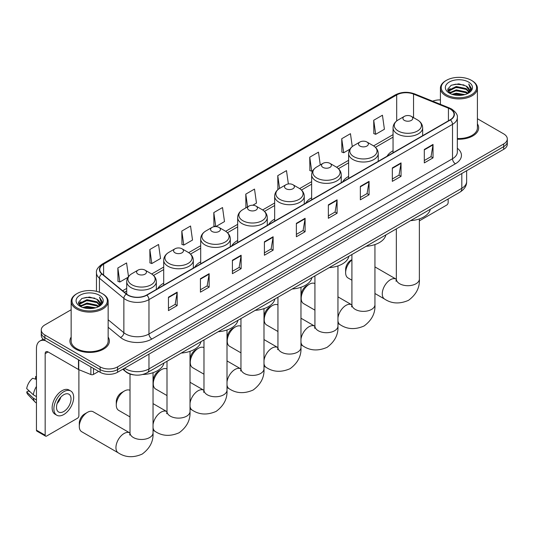 <?xml version="1.0" encoding="UTF-8"?>
<svg xmlns="http://www.w3.org/2000/svg" width="534" height="534" viewBox="0 0 534 534"><rect width="100%" height="100%" fill="white"/><g stroke="black" fill="none" stroke-linecap="round" stroke-linejoin="round"><path stroke-width="0.8" d="M163.704 283.187A21.794 12.582 0 0 0 157.717 288.647M200.691 261.834A21.794 12.582 0 0 0 194.703 267.294M237.67 240.487A21.794 12.582 0 0 0 231.689 245.94M274.656 219.134A21.794 12.582 0 0 0 268.675 224.587M311.642 197.78A21.794 12.582 0 0 0 305.655 203.234M348.622 176.427A21.794 12.582 0 0 0 342.641 181.88M393.051 150.775A21.794 12.582 0 0 0 387.07 156.228M133.874 374.888A12.335 7.122 180 0 1 126.071 371.978L122.773 369.254M71.149 309.753L44.876 324.919A12.335 7.122 0 0 0 41.265 329.959L41.265 335.332A12.335 7.122 0 0 0 44.876 340.365L100.118 372.258A12.335 7.122 0 0 0 117.567 372.258L503.689 149.333A12.335 7.122 0 0 0 507.3 144.3L507.3 141.61A12.335 7.122 0 0 1 503.689 146.65A12.335 7.122 0 0 0 507.3 141.61L507.3 138.927A12.335 7.122 0 0 0 503.689 133.887L477.416 118.722M41.265 329.959A12.335 7.122 0 0 0 44.876 334.992L100.118 366.885A12.335 7.122 0 0 0 117.567 366.885L117.567 369.575L503.689 146.65L117.567 369.575A12.335 7.122 0 0 1 100.118 369.575A12.335 7.122 0 0 0 117.567 369.575L117.567 372.258M44.876 334.992L44.876 337.682L100.118 369.575L44.876 337.682A12.335 7.122 0 0 1 41.265 332.642A12.335 7.122 0 0 0 44.876 337.682L44.876 340.365M71.149 337.074A19.738 11.394 0 0 0 69.914 341.039A19.738 11.394 0 0 0 75.695 349.096A19.738 11.394 0 0 0 97.208 351.566A19.738 11.394 0 0 0 109.39 341.039A19.738 11.394 0 0 0 108.155 337.074A19.738 11.394 0 0 1 109.39 341.039A19.738 11.394 0 0 1 97.208 351.566A19.738 11.394 0 0 1 75.695 349.096A19.738 11.394 0 0 1 69.914 341.039A19.738 11.394 0 0 1 71.149 337.074M450.189 109.043A13.156 7.596 180 0 1 454.04 114.416A13.156 7.596 180 0 1 450.189 119.79L146.643 295.042A13.156 7.596 180 0 1 126.558 294.027L102.127 273.882A13.156 7.596 180 0 1 99.751 269.53A13.156 7.596 180 0 1 103.603 264.156L396.695 94.945A13.156 7.596 180 0 1 413.543 94.091L448.433 108.195A13.156 7.596 180 0 1 450.189 109.043M450.422 108.909A13.49 7.79 0 0 0 448.62 108.042L413.737 93.937A13.49 7.79 0 0 0 396.462 94.805L103.369 264.023A13.49 7.79 0 0 0 101.86 273.995L126.291 294.134A13.49 7.79 0 0 0 146.87 295.175L450.422 119.923A13.49 7.79 0 0 0 450.422 108.909M168.45 297.191L168.45 310.621L177.168 305.582L177.168 292.151L168.45 297.191M168.45 308.238L175.165 304.36L177.134 292.599A3.291 1.902 -120 0 0 177.168 292.151M175.105 304.393L177.168 305.582M200.43 278.728L200.43 292.151L209.154 287.118L209.154 273.688L200.43 278.728M200.43 289.768L207.145 285.89L209.114 274.136A3.291 1.902 -120 0 0 209.154 273.688M207.092 285.924L209.154 287.118M232.41 260.258L232.41 273.688L241.134 268.655L241.134 255.225L232.41 260.258M232.41 271.305L239.132 267.427L241.101 255.673A3.291 1.902 -120 0 0 241.134 255.225M239.072 267.461L241.134 268.655M264.397 241.795L264.397 255.225L273.121 250.186L273.121 236.756L264.397 241.795M264.397 252.842L271.112 248.964L273.081 237.203A3.291 1.902 -120 0 0 273.121 236.756M271.058 248.998L273.121 250.186M424.31 149.467L424.31 162.897L433.034 157.864L433.034 144.434L424.31 149.467M424.31 160.514L431.031 156.636L433.001 144.881A3.291 1.902 -120 0 0 433.034 144.434M430.971 156.669L433.034 157.864M392.33 167.936L392.33 181.36L401.047 176.327L401.047 162.897L392.33 167.936M392.33 178.983L399.045 175.099L401.014 163.344A3.291 1.902 -120 0 0 401.047 162.897M398.985 175.139L401.047 176.327M360.343 186.399L360.343 199.829L369.067 194.79L369.067 181.36L360.343 186.399M360.343 197.447L367.065 193.568L369.034 181.807A3.291 1.902 -120 0 0 369.067 181.36M367.005 193.602L369.067 194.79M328.363 204.862L328.363 218.293L337.087 213.26L337.087 199.829L328.363 204.862M328.363 215.91L335.078 212.031L337.047 200.277A3.291 1.902 -120 0 0 337.087 199.829M335.018 212.065L337.087 213.26M296.377 223.332L296.377 236.756L305.101 231.723L305.101 218.293L296.377 223.332M296.377 234.373L303.098 230.494L305.068 218.74A3.291 1.902 -120 0 0 305.101 218.293M303.038 230.534L305.101 231.723M457.331 139.207A19.738 11.394 0 0 0 478.651 127.846A19.738 11.394 0 0 0 477.416 123.881A19.738 11.394 0 0 1 478.651 127.846A19.738 11.394 0 0 1 457.331 139.207M117.567 366.885L503.689 143.96A12.335 7.122 0 0 0 507.3 138.927M440.41 99.918A12.335 7.122 0 0 0 432.667 101.186M181.82 231.048L183.789 245.079L192.514 240.046L190.545 226.016L181.82 231.048L181.96 244.398M149.84 249.518L151.81 263.549L160.534 258.509L158.565 244.479L149.84 249.518L149.981 262.861M128.494 276.579L126.578 262.948L117.854 267.981L117.994 281.331M288.367 183.956L286.491 170.62L277.773 175.653L277.914 189.003M320.267 164.919L318.478 152.157L309.753 157.19L309.894 170.54M352.273 146.59L350.458 133.687L341.74 138.727L341.88 152.07M373.72 120.257L375.689 134.294L384.413 129.255L382.444 115.224L373.72 120.257L373.86 133.607M215.809 226.596L224.494 221.583L222.524 207.552L213.807 212.585L213.947 225.935M252.796 205.243L256.48 203.114L254.511 189.083L245.787 194.122L245.927 207.466M246.314 207.613L245.787 207.419M245.787 194.122L247.576 206.885M278.428 189.196L277.773 188.949M277.773 175.653L279.562 188.422M309.753 157.19L311.722 171.22L312.911 170.533M311.722 171.22L309.753 170.486M341.74 138.727L343.709 152.757L349.897 149.18M343.709 152.757L341.74 152.023M375.689 134.294L373.72 133.553M215.709 226.596L213.807 225.882M213.807 212.585L215.769 226.596M183.789 245.079L181.82 244.345M151.81 263.549L149.84 262.815M117.854 267.981L119.823 282.012L127.993 277.3M119.823 282.012L117.854 281.278M419.37 220.849L446.698 205.069A2.056 1.188 120 0 0 448.153 202.546L448.153 198.948M446.411 94.778A17.682 10.206 0 0 0 471.415 94.778A17.682 10.206 0 0 0 471.415 80.34L471.996 80.674A18.503 10.68 0 0 1 477.416 88.23A18.503 10.68 0 0 1 465.995 98.102A18.503 10.68 0 0 1 445.83 95.786A18.503 10.68 0 0 1 440.41 88.23A18.503 10.68 0 0 1 445.83 80.674L446.411 80.34A17.682 10.206 0 0 0 446.411 94.778M457.331 138.493A18.503 10.68 0 0 0 477.416 127.846L477.416 88.23M451.984 94.298L456.25 93.203L464.9 94.591M453.206 94.665L456.25 94.044L463.639 94.905M449.321 92.923L456.25 89.845L466.182 91.941L467.777 93.263M449.748 93.276L456.25 90.687L466.182 92.782L467.337 93.664M448.754 92.355L448.981 90.126L456.25 86.488L466.182 88.584L468.899 91.668M448.66 91.941L448.981 90.967L456.25 87.329L466.182 89.425L468.705 92.068M467.23 93.75A10.28 5.934 0 0 0 469.192 90.259A10.28 5.934 0 0 0 466.182 86.067L469.186 90.466M468.505 82.022A13.57 7.836 0 0 0 449.348 82.002A13.57 7.836 0 0 0 449.254 93.063A13.57 7.836 0 0 0 449.314 93.096A13.57 7.836 0 0 0 468.565 93.063A13.57 7.836 0 0 0 468.505 82.022M466.182 86.067L458.793 83.858L451.203 85.253L447.686 89.231L450.022 93.47M468.071 93.337L471.348 89.178L471.415 88.43L468.745 83.978L470.427 88.971L467.337 93.697M471.996 80.674L471.415 80.34A17.682 10.206 0 0 0 446.411 80.34M468.745 83.978L471.415 88.604M451.03 85.347L455.676 84.198L463.999 84.946M447.819 90.747L449.334 89.558M452.672 88.137L455.676 87.556L463.706 88.21M452.672 91.494L455.676 90.913L463.706 91.568M453.293 94.692L455.676 94.271L463.625 94.905M447.732 90.42L450.222 88.644M449.054 92.676L450.222 92.002M351.913 259.904A11.514 6.648 120 0 0 345.631 272.68L345.631 269.33A7.403 4.272 -60 0 1 350.865 260.265L351.913 259.657L350.865 260.265M345.631 272.68A11.514 6.648 120 0 0 348.014 277.954L351.913 280.203M404.365 120.39A4.933 2.85 0 0 0 411.34 120.39A4.933 2.85 0 0 0 411.34 116.365L417.468 119.903A13.597 7.85 0 0 1 417.468 131.004A13.597 7.85 0 0 1 398.237 131.004A13.597 7.85 0 0 1 398.237 119.903C394.893 121.892 393.157 124.535 393.051 127.826A14.805 8.544 0 0 0 397.389 133.874A14.805 8.544 0 0 0 413.516 135.723A14.805 8.544 0 0 0 422.654 127.826C422.548 124.535 420.819 121.892 417.468 119.903L411.34 116.365A4.933 2.85 0 0 0 404.365 116.365A4.933 2.85 0 0 0 404.365 120.39M410.573 220.649A22.615 13.056 0 0 0 430.304 209.255M301.203 298.332L301.203 294.975A7.403 4.272 -60 0 1 306.436 285.91L309.346 284.235A11.514 6.648 120 0 0 301.203 298.332A11.514 6.648 120 0 0 303.592 303.606L314.926 310.154M359.936 146.042A4.933 2.85 0 0 0 366.918 146.042A4.933 2.85 0 0 0 366.918 142.017L373.046 145.555A13.597 7.85 0 0 1 373.046 156.656A13.597 7.85 0 0 1 353.808 156.656A13.597 7.85 0 0 1 353.808 145.555C350.464 147.538 348.735 150.181 348.622 153.478A14.805 8.544 0 0 0 352.961 159.519A14.805 8.544 0 0 0 369.094 161.375A14.805 8.544 0 0 0 378.232 153.478C378.119 150.181 376.39 147.538 373.046 145.555L366.918 142.017A4.933 2.85 0 0 0 359.936 142.017A4.933 2.85 0 0 0 359.936 146.042M366.144 246.294A22.615 13.056 0 0 0 385.882 234.907M314.926 283.567A11.514 6.648 120 0 0 309.346 284.235L306.436 285.91M264.223 319.686L264.223 316.328A7.403 4.272 -60 0 1 269.456 307.264L272.36 305.588A11.514 6.648 120 0 0 264.223 319.686A11.514 6.648 120 0 0 266.606 324.959L277.947 331.501M322.957 167.396A4.933 2.85 0 0 0 329.932 167.396A4.933 2.85 0 0 0 329.932 163.364L336.06 166.902A13.597 7.85 0 0 1 336.06 178.009A13.597 7.85 0 0 1 316.829 178.009A13.597 7.85 0 0 1 316.829 166.902C313.478 168.891 311.749 171.534 311.642 174.832A14.805 8.544 0 0 0 315.974 180.872A14.805 8.544 0 0 0 332.108 182.728A14.805 8.544 0 0 0 341.246 174.832C341.139 171.534 339.41 168.891 336.06 166.902L329.932 163.364A4.933 2.85 0 0 0 322.957 163.364A4.933 2.85 0 0 0 322.957 167.396M329.164 267.647A22.615 13.056 0 0 0 348.896 256.26M277.947 304.921A11.514 6.648 120 0 0 272.36 305.588L269.456 307.264M227.237 341.039L227.237 337.682A7.403 4.272 -60 0 1 232.47 328.617L235.381 326.935A11.514 6.648 120 0 0 227.237 341.039A11.514 6.648 120 0 0 229.62 346.312L240.961 352.854M285.97 188.749A4.933 2.85 0 0 0 292.946 188.749A4.933 2.85 0 0 0 292.946 184.717L299.073 188.255A13.597 7.85 0 0 1 299.073 199.362A13.597 7.85 0 0 1 279.843 199.362A13.597 7.85 0 0 1 279.843 188.255C276.492 190.244 274.763 192.887 274.656 196.185A14.805 8.544 0 0 0 278.995 202.226A14.805 8.544 0 0 0 295.122 204.075A14.805 8.544 0 0 0 304.26 196.185C304.153 192.887 302.424 190.244 299.073 188.255L292.946 184.717A4.933 2.85 0 0 0 285.97 184.717A4.933 2.85 0 0 0 285.97 188.749M292.178 289.001A22.615 13.056 0 0 0 311.909 277.607M240.961 326.274A11.514 6.648 120 0 0 235.381 326.935L232.47 328.617M190.251 362.392L190.251 359.035A7.403 4.272 -60 0 1 195.484 349.97L198.394 348.288A11.514 6.648 120 0 0 190.251 362.392A11.514 6.648 120 0 0 192.641 367.659L203.975 374.207M248.984 210.102A4.933 2.85 0 0 0 255.966 210.102A4.933 2.85 0 0 0 255.966 206.071L262.094 209.608A13.597 7.85 0 0 1 262.094 220.716A13.597 7.85 0 0 1 242.857 220.716A13.597 7.85 0 0 1 242.857 209.608C239.512 211.597 237.784 214.241 237.67 217.532A14.805 8.544 0 0 0 242.009 223.579A14.805 8.544 0 0 0 258.142 225.428A14.805 8.544 0 0 0 267.28 217.532C267.167 214.241 265.438 211.597 262.094 209.608L255.966 206.071A4.933 2.85 0 0 0 248.984 206.071A4.933 2.85 0 0 0 248.984 210.102M255.192 310.354A22.615 13.056 0 0 0 274.923 298.96M203.975 347.627A11.514 6.648 120 0 0 198.394 348.288L195.484 349.97M153.271 383.746L153.271 380.388A7.403 4.272 -60 0 1 158.505 371.324L161.408 369.641A11.514 6.648 120 0 0 153.271 383.746A11.514 6.648 120 0 0 155.654 389.012L166.995 395.56M212.005 231.456A4.933 2.85 0 0 0 218.98 231.456A4.933 2.85 0 0 0 218.98 227.424L225.108 230.962A13.597 7.85 0 0 1 225.108 242.062A13.597 7.85 0 0 1 205.877 242.062A13.597 7.85 0 0 1 205.877 230.962C202.526 232.951 200.797 235.594 200.691 238.885A14.805 8.544 0 0 0 205.023 244.932A14.805 8.544 0 0 0 221.156 246.781A14.805 8.544 0 0 0 230.294 238.885C230.187 235.594 228.459 232.951 225.108 230.962L218.98 227.424A4.933 2.85 0 0 0 212.005 227.424A4.933 2.85 0 0 0 212.005 231.456M218.212 331.707A22.615 13.056 0 0 0 237.944 320.313M166.995 368.981A11.514 6.648 120 0 0 161.408 369.641L158.505 371.324M116.285 405.099L116.285 401.742A7.403 4.272 -60 0 1 121.518 392.677L124.429 390.995A11.514 6.648 120 0 0 116.285 405.099A11.514 6.648 120 0 0 118.668 410.366L130.009 416.914M175.018 252.809A4.933 2.85 0 0 0 181.994 252.809A4.933 2.85 0 0 0 181.994 248.777L188.122 252.315A13.597 7.85 0 0 1 188.122 263.416A13.597 7.85 0 0 1 168.891 263.416A13.597 7.85 0 0 1 168.891 252.315C165.54 254.304 163.811 256.947 163.704 260.238A14.805 8.544 0 0 0 168.043 266.286A14.805 8.544 0 0 0 184.17 268.135A14.805 8.544 0 0 0 193.308 260.238C193.201 256.947 191.472 254.304 188.122 252.315L181.994 248.777A4.933 2.85 0 0 0 175.018 248.777A4.933 2.85 0 0 0 175.018 252.809M181.226 353.061A22.615 13.056 0 0 0 200.958 341.667M130.009 390.334A11.514 6.648 120 0 0 124.429 390.995L121.518 392.677M79.299 426.446L79.299 423.088A7.403 4.272 -60 0 1 84.532 414.024L87.442 412.348A11.514 6.648 120 0 0 79.299 426.446A11.514 6.648 120 0 0 81.689 431.719L118.321 452.872A11.514 6.648 -60 0 1 116.559 443.647A11.514 6.648 -60 0 1 124.075 433.501A11.514 6.648 -60 0 1 129.835 432.927L130.009 433.027M138.032 274.156A4.933 2.85 0 0 0 145.014 274.156A4.933 2.85 0 0 0 145.014 270.131L151.142 273.668A13.597 7.85 0 0 1 151.142 284.769A13.597 7.85 0 0 1 131.905 284.769A13.597 7.85 0 0 1 131.905 273.668C128.56 275.657 126.832 278.301 126.718 281.592A14.805 8.544 0 0 0 131.057 287.632A14.805 8.544 0 0 0 147.19 289.488A14.805 8.544 0 0 0 156.328 281.592C156.215 278.301 154.486 275.657 151.142 273.668L145.014 270.131A4.933 2.85 0 0 0 138.032 270.131A4.933 2.85 0 0 0 138.032 274.156M142.738 374.488A22.615 13.056 0 0 0 163.971 363.02M129.835 432.927L93.196 411.781A11.514 6.648 120 0 0 87.442 412.348L84.532 414.024M93.503 368.44L93.503 374.401L98.663 371.424M45.49 340.719A16.447 9.499 -120 0 0 39.85 341.059A16.447 9.499 -120 0 0 36.446 348.589L36.446 430.177L45.17 435.21L45.17 353.628A4.112 2.376 60 0 1 46.017 351.746A4.112 2.376 60 0 1 48.073 351.946L78.478 369.501L78.478 359.762M45.17 435.21A2.056 1.188 120 0 0 45.59 436.151L36.873 431.118A2.056 1.188 -60 0 1 36.446 430.177M45.59 436.151A2.056 1.188 120 0 0 46.618 436.051L77.443 418.255A2.056 1.188 120 0 0 78.892 415.739L78.892 369.688M93.503 374.401A2.056 1.188 180 0 1 90.873 374.534L78.752 369.635A2.056 1.188 180 0 1 78.478 369.501M63.773 411.507A10.28 5.934 120 0 0 70.488 402.449A10.28 5.934 120 0 0 68.913 394.212A10.28 5.934 120 0 0 63.773 394.719A10.28 5.934 120 0 0 57.058 403.777A10.28 5.934 120 0 0 58.633 412.014A10.28 5.934 120 0 0 63.773 411.507M57.131 403.537A10.28 5.934 120 0 0 60.823 397.149M36.446 376.85L35.571 376.583L35.571 378.653L36.446 379.153M70.768 391.008L69.02 390A13.977 8.07 120 0 0 62.031 390.694A13.977 8.07 120 0 0 52.899 403.01A13.977 8.07 120 0 0 55.042 414.217L56.784 415.225A13.977 8.07 120 0 0 63.773 414.531A13.977 8.07 120 0 0 72.911 402.209A13.977 8.07 120 0 0 70.768 391.008A13.977 8.07 120 0 0 63.773 391.702A13.977 8.07 120 0 0 54.642 404.018A13.977 8.07 120 0 0 56.784 415.225M36.446 386.462A13.57 7.836 120 0 0 33.355 394.826L26.7 388.598A10.693 6.174 120 0 1 32.667 378.266L36.446 379.414M36.446 396.608L33.355 394.826M30.298 391.969L28.489 390.921L26.7 391.956L33.355 398.184L36.446 399.966M33.355 398.184A13.57 7.836 120 0 0 35.03 401.975A13.57 7.836 120 0 0 36.058 402.776L36.446 403.003M36.446 376.343A10.693 6.174 120 0 0 35.571 376.583M26.7 391.956A10.693 6.174 120 0 0 27.962 394.613L35.03 401.975M77.15 307.964A17.682 10.206 0 0 0 102.154 307.964A17.682 10.206 0 0 0 102.154 293.533L102.735 293.867A18.503 10.68 0 0 1 108.155 301.423A18.503 10.68 0 0 1 96.734 311.289A18.503 10.68 0 0 1 76.569 308.972A18.503 10.68 0 0 1 71.149 301.423A18.503 10.68 0 0 1 76.569 293.867L77.15 293.533A17.682 10.206 0 0 0 77.15 307.964M71.149 301.423L71.149 341.039A18.503 10.68 0 0 0 76.569 348.589A18.503 10.68 0 0 0 96.734 350.905A18.503 10.68 0 0 0 108.155 341.039L108.155 301.423M82.723 307.484L86.995 306.389L95.639 307.778M83.945 307.858L86.995 307.23L94.378 308.091M80.06 306.109L86.995 303.032L96.921 305.128L98.516 306.456M80.487 306.463L86.995 303.873L96.921 305.969L98.076 306.85M79.493 305.541L79.726 303.312L86.995 299.674L96.921 301.77L99.638 304.854M79.406 305.134L79.726 304.153L86.995 300.515L96.921 302.611L99.444 305.254M97.969 306.937A10.28 5.934 0 0 0 99.931 303.452A10.28 5.934 0 0 0 96.921 299.254L99.925 303.652M99.251 295.209A13.57 7.836 0 0 0 80.087 295.189A13.57 7.836 0 0 0 80 306.256A13.57 7.836 0 0 0 80.06 306.289A13.57 7.836 0 0 0 99.304 306.256A13.57 7.836 0 0 0 99.251 295.209M96.921 299.254L89.532 297.051L81.949 298.446L78.425 302.424L80.761 306.663M98.817 306.529L102.094 302.371L102.154 301.623L99.491 297.164L101.173 302.157L98.082 306.89M102.735 293.867L102.154 293.533A17.682 10.206 0 0 0 77.15 293.533M99.491 297.164L102.154 301.79M81.769 298.533L86.415 297.385L94.745 298.132M78.558 303.933L80.08 302.745M83.417 301.323L86.415 300.742L94.445 301.403M83.417 304.68L86.415 304.1L94.445 304.76M84.032 307.878L86.415 307.457L94.364 308.091M78.471 303.606L80.961 301.837M79.8 305.862L80.961 305.194M124.602 368.2A16.447 9.499 0 0 0 125.704 368.901A16.447 9.499 0 0 0 148.966 368.901L461.817 188.282A16.447 9.499 0 0 0 466.636 181.567C466.756 185.645 464.58 189.136 460.114 192.046L147.264 372.665A8.224 4.746 60 0 0 148.966 368.901L148.966 354.129M461.817 173.51L461.817 188.282A8.224 4.746 60 0 1 460.114 192.046M123.935 368.58A8.224 5.5 129.5 0 0 125.37 371.257L122.873 369.194M503.689 149.333L503.689 143.96M100.118 372.258L100.118 366.885M457.331 148.258A20.559 11.868 180 0 1 455.422 163.771L151.876 339.023A4.112 2.376 60 0 1 148.966 333.984L452.512 158.732A16.447 9.499 0 0 0 457.331 152.023L457.331 117.64A16.447 9.499 180 0 1 452.512 124.355A4.112 2.376 -120 0 0 450.422 119.923M151.876 339.023A20.559 11.868 180 0 1 122.8 339.023A20.559 11.868 180 0 1 120.497 337.435L108.155 327.262M126.291 294.134A4.112 2.75 129.5 0 0 123.861 298.339L123.861 332.715A16.447 9.499 0 0 0 125.704 333.984A16.447 9.499 0 0 0 148.966 333.984L148.966 299.607A16.447 9.499 180 0 1 123.861 298.339L99.437 278.201A16.447 9.499 180 0 1 96.46 272.754L96.46 291.33M457.331 117.64C457.878 115.07 455.989 112.207 451.664 109.043L449.501 107.995A4.112 1.922 112 0 0 448.62 108.042M449.501 107.995L414.611 93.891C407.802 91.481 401.341 91.828 395.22 94.939A4.112 2.376 60 0 1 396.462 94.805M103.369 264.023A4.112 2.376 -120 0 0 102.127 264.156C97.862 267.22 95.973 270.091 96.46 272.754M101.86 273.995A4.112 2.75 129.5 0 0 99.437 278.201L99.437 292.245M414.611 93.891A4.112 1.922 112 0 0 413.737 93.937M146.87 295.175A4.112 2.376 60 0 1 148.966 299.607L452.512 124.355L452.512 158.732A4.112 2.376 60 0 0 455.422 163.771M108.155 319.766L123.861 332.715A4.112 2.75 -50.5 0 1 120.497 337.435M103.603 264.156L103.603 275.103M448.433 108.195L448.433 120.804M413.543 94.091L413.543 117.634M396.695 94.945L396.695 120.944M393.051 134.648L373.586 145.882M348.622 160.3L336.607 167.235M311.642 181.653L299.621 188.589M274.656 203L262.635 209.942M237.67 224.353L225.655 231.295M200.691 245.707L188.669 252.649M163.704 267.06L151.683 274.002M126.718 288.413L122.62 290.783M296.377 223.753L305.068 218.74M328.363 205.29L337.047 200.277M360.343 186.827L369.034 181.807M392.33 168.357L401.014 163.344M424.31 149.894L433.001 144.881M264.397 242.222L273.081 237.203M232.41 260.685L241.101 255.673M200.43 279.149L209.114 274.136M168.45 297.618L177.134 292.599M419.37 218.92L419.37 279.062A11.514 6.648 180 0 1 415.993 283.761A11.514 6.648 180 0 1 399.712 283.761A11.514 6.648 180 0 1 396.341 279.062L396.034 281.271M419.37 279.062C419.864 287.519 416.24 294.601 408.503 300.328C399.679 304.173 391.729 303.766 384.654 299.107A11.514 6.648 -60 0 1 382.885 289.882A11.514 6.648 -60 0 1 390.407 279.736A11.514 6.648 -60 0 1 396.168 279.162L396.341 279.262M374.941 244.572L374.941 304.714A11.514 6.648 180 0 1 371.571 309.413A11.514 6.648 180 0 1 355.284 309.413A11.514 6.648 180 0 1 351.913 304.714L351.606 306.916M337.955 317.837A11.514 6.648 -60 0 1 345.979 305.381A11.514 6.648 -60 0 1 351.739 304.814L351.913 304.914M374.941 304.714C375.435 313.164 371.818 320.253 364.075 325.98C355.25 329.818 347.3 329.411 340.225 324.752A11.514 6.648 -60 0 1 337.955 320.994M337.955 265.925L337.955 326.067A11.514 6.648 180 0 1 334.584 330.766A11.514 6.648 180 0 1 318.304 330.766A11.514 6.648 180 0 1 314.926 326.067L314.619 328.27M300.969 339.19A11.514 6.648 -60 0 1 308.999 326.735A11.514 6.648 -60 0 1 314.753 326.167L314.926 326.267M337.955 326.067C338.456 334.518 334.831 341.606 327.088 347.327C318.264 351.172 310.321 350.765 303.239 346.105A11.514 6.648 -60 0 1 300.969 342.347M300.969 287.279L300.969 347.42A11.514 6.648 180 0 1 297.598 352.12A11.514 6.648 180 0 1 281.318 352.12A11.514 6.648 180 0 1 277.947 347.42L277.633 349.623M263.99 360.543A11.514 6.648 -60 0 1 272.013 348.088A11.514 6.648 -60 0 1 277.773 347.521L277.947 347.614M300.969 347.42C301.47 355.871 297.845 362.96 290.109 368.68C281.284 372.525 273.335 372.118 266.259 367.459A11.514 6.648 -60 0 1 263.99 363.701M263.99 308.632L263.99 368.767A11.514 6.648 180 0 1 260.619 373.473A11.514 6.648 180 0 1 244.332 373.473A11.514 6.648 180 0 1 240.961 368.767L240.654 370.976M227.003 381.897A11.514 6.648 -60 0 1 235.027 369.441A11.514 6.648 -60 0 1 240.787 368.874L240.961 368.967M263.99 368.767C264.484 377.224 260.866 384.313 253.123 390.034C244.298 393.878 236.348 393.471 229.273 388.812A11.514 6.648 -60 0 1 227.003 385.054M227.003 329.985L227.003 390.12A11.514 6.648 180 0 1 223.633 394.82A11.514 6.648 180 0 1 207.352 394.82A11.514 6.648 180 0 1 203.975 390.12L203.668 392.33M190.017 403.25A11.514 6.648 -60 0 1 198.047 390.795A11.514 6.648 -60 0 1 203.801 390.221L203.975 390.321M227.003 390.12C227.504 398.578 223.879 405.666 216.137 411.387C207.312 415.232 199.369 414.825 192.287 410.165A11.514 6.648 -60 0 1 190.017 406.407M190.017 351.339L190.017 411.474A11.514 6.648 180 0 1 186.646 416.173A11.514 6.648 180 0 1 170.366 416.173A11.514 6.648 180 0 1 166.995 411.474L166.681 413.683M153.038 424.603A11.514 6.648 -60 0 1 161.061 412.148A11.514 6.648 -60 0 1 166.822 411.574L166.995 411.674M190.017 411.474C190.518 419.931 186.893 427.02 179.157 432.74C170.333 436.585 162.383 436.178 155.307 431.519A11.514 6.648 -60 0 1 153.038 427.761M153.038 372.685L153.038 432.827A11.514 6.648 180 0 1 149.667 437.526A11.514 6.648 180 0 1 133.38 437.526A11.514 6.648 180 0 1 130.009 432.827L129.702 435.036M45.17 353.628L48.073 351.946M78.752 359.923L78.752 369.635M90.873 374.534L90.873 366.918M147.264 372.665C140.642 375.989 134.027 375.989 127.412 372.665L125.37 371.257M466.636 181.567L466.636 170.726M395.22 94.939L102.127 264.156M393.051 137.151L375.429 147.324M348.622 162.803L338.449 168.677M311.642 184.157L301.463 190.031M274.656 205.503L264.477 211.384M237.67 226.857L227.497 232.737M200.691 248.21L190.511 254.084M163.704 269.563L153.525 275.437M126.718 290.917L124.409 292.252M448.633 92.208L448.633 91.528M440.41 104.317L440.41 88.23M384.654 299.107L374.941 293.5M422.654 135.683L422.654 127.826M393.051 152.777L393.051 127.826M404.365 116.365L398.237 119.903M396.168 279.162L374.941 266.907M396.341 228.866L396.341 279.062M340.225 324.752L337.955 323.444M378.232 161.335L378.232 153.478M348.622 178.429L348.622 153.478M359.936 142.017L353.808 145.555M351.739 304.814L337.955 296.857M351.913 254.511L351.913 304.714M303.239 346.105L300.969 344.797M341.246 182.688L341.246 174.832M311.642 199.776L311.642 174.832M322.957 163.364L316.829 166.902M314.753 326.167L300.969 318.211M314.926 275.864L314.926 326.067M266.259 367.459L263.99 366.15M304.26 204.041L304.26 196.185M274.656 221.129L274.656 196.185M285.97 184.717L279.843 188.255M277.773 347.521L263.99 339.564M277.947 297.218L277.947 347.42M229.273 388.812L227.003 387.504M267.28 225.395L267.28 217.532M237.67 242.483L237.67 217.532M248.984 206.071L242.857 209.608M240.787 368.874L227.003 360.917M240.961 318.571L240.961 368.767M192.287 410.165L190.017 408.857M230.294 246.741L230.294 238.885M200.691 263.836L200.691 238.885M212.005 227.424L205.877 230.962M203.801 390.221L190.017 382.264M203.975 339.924L203.975 390.12M155.307 431.519L153.038 430.21M193.308 268.095L193.308 260.238M163.704 285.189L163.704 260.238M175.018 248.777L168.891 252.315M166.822 411.574L153.038 403.617M166.995 361.278L166.995 411.474M153.038 432.827C153.532 441.278 149.914 448.366 142.171 454.094C133.346 457.932 125.397 457.525 118.321 452.872M156.328 289.448L156.328 281.592M126.718 294.161L126.718 281.592M138.032 270.131L131.905 273.668M130.009 374.06L130.009 432.827M39.85 341.059L43.181 339.143M79.372 305.395L79.372 304.714"/></g></svg>

